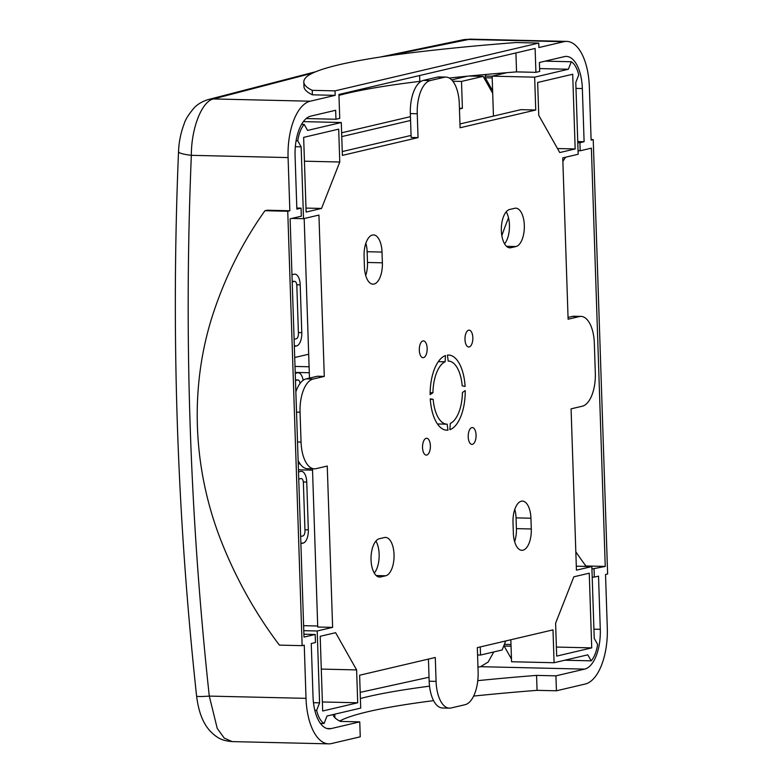 <?xml version="1.0" encoding="UTF-8"?>
<svg xmlns="http://www.w3.org/2000/svg" width="783" height="783" viewBox="0 0 783 783"><rect width="100%" height="100%" fill="white"/><g stroke="black" fill="none" stroke-linecap="round" stroke-linejoin="round"><path stroke-width="1.17" d="M423.505 357.645A8.417 3.925 91.3 0 0 427.166 348.866A8.417 3.925 91.3 0 0 423.427 340.869A8.417 3.925 91.3 0 0 422.957 340.918A8.417 3.925 91.3 0 0 419.296 349.698A8.417 3.925 91.3 0 0 423.035 357.694A8.417 3.925 91.3 0 0 423.505 357.645M426.735 455.05A8.417 3.925 91.3 0 0 430.396 446.261A8.417 3.925 91.3 0 0 426.657 438.265A8.417 3.925 91.3 0 0 426.187 438.314A8.417 3.925 91.3 0 0 422.526 447.093A8.417 3.925 91.3 0 0 426.265 455.099A8.417 3.925 91.3 0 0 426.735 455.05M472.423 444.333A8.417 3.925 91.3 0 0 476.074 435.554A8.417 3.925 91.3 0 0 472.335 427.547A8.417 3.925 91.3 0 0 471.865 427.596A8.417 3.925 91.3 0 0 468.205 436.376A8.417 3.925 91.3 0 0 471.943 444.382A8.417 3.925 91.3 0 0 472.423 444.333M372.414 235.047A19.242 8.985 91.3 0 0 364.085 256.266L364.438 267.023A19.242 8.985 91.3 0 0 372.962 284.16A19.242 8.985 91.3 0 0 382.378 262.814L382.016 252.067A19.242 8.985 91.3 0 0 373.501 234.929A19.242 8.985 91.3 0 0 372.414 235.047M469.193 346.928A8.417 3.925 91.3 0 0 472.844 338.148A8.417 3.925 91.3 0 0 469.105 330.152A8.417 3.925 91.3 0 0 468.635 330.201A8.417 3.925 91.3 0 0 464.975 338.98A8.417 3.925 91.3 0 0 468.714 346.986A8.417 3.925 91.3 0 0 469.193 346.928M521.331 501.208A19.242 8.985 91.3 0 0 513.002 522.427L513.354 533.184A19.242 8.985 91.3 0 0 521.879 550.312A19.242 8.985 91.3 0 0 531.295 528.975L530.933 518.219A19.242 8.985 91.3 0 0 522.418 501.091A19.242 8.985 91.3 0 0 521.331 501.208M302.15 645.652L287.743 211.253L264.977 210.715A400.573 351.684 -103.2 0 0 213.867 311.448A304.303 267.16 -103.2 0 0 221.511 541.865A400.573 351.684 -103.2 0 0 279.394 645.123L302.15 645.652L304.254 645.163L306.016 698.348A51.11 23.862 91.3 0 0 328.654 743.85A51.11 23.862 91.3 0 0 331.522 743.547L360.249 736.813L359.759 721.867L331.033 728.611A36.077 16.844 -88.7 0 1 328.997 728.826A36.077 16.844 -88.7 0 1 313.024 696.704L311.262 643.518L315.471 642.53L315.197 634.465L303.99 637.098L290.111 218.819L301.318 216.196L301.054 208.131L296.855 209.11L295.083 155.934A36.077 16.844 -88.7 0 1 310.714 116.138L335.653 110.286L335.956 119.251L339.734 118.36L338.941 94.459L535.122 48.438L535.915 72.339L539.693 71.459L539.399 62.493L564.337 56.64A36.077 16.844 -88.7 0 1 566.373 56.425A36.077 16.844 -88.7 0 1 582.346 88.548L575.985 88.401M577.746 141.576L584.108 141.723L579.909 142.712L580.174 150.776L591.38 148.153L605.259 566.422L585.89 565.972A392.449 344.559 76.8 0 1 575.828 551.79M562.879 161.435A392.449 344.559 76.8 0 1 565.59 157.217M508.529 217.85A407.483 357.753 -103.2 0 0 501.825 235.673M591.096 139.54L593.22 139.589L591.116 140.088L589.354 86.903A51.11 23.862 91.3 0 0 566.716 41.401A51.11 23.862 91.3 0 0 563.848 41.705L538.9 47.548L538.753 43.075L515.987 42.536A400.573 42.566 -1.9 0 0 413.659 52.49A304.303 32.338 -1.9 0 0 305.585 77.84A400.573 42.566 -1.9 0 0 303.814 82.068A400.573 42.566 -1.9 0 0 312.251 90.339L335.007 90.867L538.753 43.075M335.007 90.867L335.163 95.35L310.215 101.203A51.11 23.862 91.3 0 0 288.085 157.579L289.847 210.754L267.081 210.226L264.977 210.715M287.743 211.253L289.847 210.754M584.108 141.723L582.346 88.548M591.928 569.006L605.259 566.422M594.052 569.055L594.317 577.12L598.525 576.131L600.287 629.317A36.077 16.844 -88.7 0 1 584.656 669.113L480.586 666.685L488.181 662.017L493.789 651.936M593.22 139.589L607.628 573.998L605.523 574.487L607.295 627.672A51.11 23.862 91.3 0 1 585.155 684.048L556.429 690.792L555.93 675.846L584.656 669.113M584.157 566.383L585.89 565.972M578.05 150.727L580.174 150.776M577.785 142.663L579.909 142.712M592.193 577.071L594.317 577.12M312.671 73.093L213.475 98.942C201.799 101.291 191.238 128.324 191.346 155.328C183.78 335.29 189.76 515.547 209.286 696.097L217.243 728.415L224.251 738.105L232.14 741.599L328.654 743.85M303.814 82.068L303.961 86.551A400.573 42.566 -1.9 0 0 312.397 94.821L335.163 95.35M566.716 41.401L470.211 39.15L387.898 55.906M579.322 316.577L568.106 319.21L562.762 157.872L578.167 154.261L575.789 82.411L578.735 74.904A27.053 12.626 91.3 0 0 571.306 61.749L568.36 69.247L534.662 77.155L535.748 110.012L460.081 127.766L459.288 103.865A30.067 14.035 91.3 0 0 445.977 77.096A30.067 14.035 91.3 0 0 444.284 77.272L430.268 80.561A30.067 14.035 91.3 0 0 417.251 113.731L418.044 137.632L342.377 155.377L341.29 122.51L307.582 130.418L304.196 124.409A27.053 12.626 91.3 0 0 297.746 140.823L301.142 146.832L303.52 218.692L318.935 215.071L324.289 376.408L313.083 379.041A30.067 14.035 91.3 0 0 300.055 412.201L301.054 442.072A30.067 14.035 91.3 0 0 314.365 468.841A30.067 14.035 91.3 0 0 316.048 468.665L327.265 466.042L332.618 627.369L317.203 630.99L319.581 702.84L316.635 710.338A27.053 12.626 91.3 0 0 324.064 723.502L327.01 716.005L360.709 708.096L359.622 675.23L435.289 657.485L436.082 681.386A30.067 14.035 91.3 0 0 449.393 708.155A30.067 14.035 91.3 0 0 451.086 707.969L465.102 704.69A30.067 14.035 91.3 0 0 478.119 671.52L477.327 647.619L552.994 629.875L554.09 662.731L587.788 654.833L591.185 660.842A27.053 12.626 91.3 0 0 597.625 644.429L594.228 638.409L591.85 566.559L576.435 570.171L571.081 408.843L582.288 406.211A30.067 14.035 91.3 0 0 595.315 373.051L594.326 343.169A30.067 14.035 91.3 0 0 581.006 316.401A30.067 14.035 91.3 0 0 579.322 316.577L572.412 316.42L568.047 317.438M509.674 209.472A19.242 8.985 91.3 0 0 501.326 229.536A19.242 8.985 91.3 0 0 509.86 247.829A19.242 8.985 91.3 0 0 510.947 247.712L515.987 246.528A19.242 8.985 91.3 0 0 524.346 226.463A19.242 8.985 91.3 0 0 515.801 208.17A19.242 8.985 91.3 0 0 514.725 208.288L509.674 209.472M465.102 386.43A37.584 17.539 91.3 0 0 448.561 355.051A37.584 17.539 91.3 0 0 447.426 355.11L448.189 361.061A31.565 14.74 -88.7 0 1 448.424 361.071A31.565 14.74 -88.7 0 1 462.205 385.902L465.102 386.43M449.902 429.681A37.584 17.539 91.3 0 0 465.239 390.609L462.43 392.479A31.565 14.74 -88.7 0 1 450.264 423.456L449.902 429.681M559.757 152.558L575.172 148.946L572.696 74.248L537.657 82.469L538.753 115.336L559.757 152.558M555.597 623.239L556.693 656.105L591.723 647.884L589.247 573.195L573.831 576.807L555.597 623.239M385.696 575.779A19.242 8.985 91.3 0 0 394.055 555.705A19.242 8.985 91.3 0 0 385.51 537.422A19.242 8.985 91.3 0 0 384.424 537.539L379.383 538.714A19.242 8.985 91.3 0 0 371.025 558.788A19.242 8.985 91.3 0 0 379.569 577.071A19.242 8.985 91.3 0 0 380.655 576.963L385.696 575.779L376.192 575.554M445.468 355.57A37.584 17.539 91.3 0 0 430.131 394.632L432.94 392.772A31.565 14.74 -88.7 0 1 445.106 361.785L445.468 355.57M430.268 398.821A37.584 17.539 91.3 0 0 446.809 430.19A37.584 17.539 91.3 0 0 447.945 430.141L447.181 424.18A31.565 14.74 -88.7 0 1 446.956 424.18A31.565 14.74 -88.7 0 1 433.165 399.34L430.268 398.821M335.613 632.693L320.198 636.305L322.684 710.993L357.714 702.782L356.617 669.915L335.613 632.693M339.773 162.012L338.687 129.146L303.647 137.368L306.124 212.056L321.539 208.444L339.773 162.012L304.44 161.19M477.767 680.662A392.449 41.705 178.1 0 1 536.57 675.396L555.93 675.846M360.19 692.358L429.035 677.236M477.973 667.204L480.586 666.685M359.759 721.867L340.39 721.417A392.449 41.705 178.1 0 1 333.01 714.595M360.395 698.514A296.189 31.477 178.1 0 1 429.534 686.172M581.006 316.401L574.096 316.244A30.067 14.035 91.3 0 0 572.412 316.42M473.637 696.077A392.449 41.705 178.1 0 1 537.06 690.342L556.429 690.792M339.695 721.055A296.189 31.477 178.1 0 1 433.576 700.648M298.127 460.512A30.067 14.035 91.3 0 0 307.455 468.684L314.365 468.841M324.289 376.408L317.379 376.241L306.173 378.874A30.067 14.035 91.3 0 0 295.857 391.872M428.438 659.09L429.172 681.22A30.067 14.035 91.3 0 0 442.483 707.989L449.393 708.155M445.977 77.096L439.067 76.94A30.067 14.035 91.3 0 0 437.374 77.116L423.358 80.404A30.067 14.035 91.3 0 0 410.341 113.564L411.134 137.465L418.044 137.632M341.623 132.797L410.439 116.657M451.674 79.886L467.441 76.186M304.176 218.535L309.471 378.101M312.486 468.802L317.732 627.026L332.618 627.369M535.748 110.012L520.861 109.669L459.954 123.959M411.065 135.43L342.249 151.569M504.555 243.846A19.242 8.985 91.3 0 0 506.219 211.811M365.71 275.508A19.242 8.985 91.3 0 0 367.491 262.471L367.129 251.715A19.242 8.985 91.3 0 0 365.857 243.229M374.264 573.087A19.242 8.985 91.3 0 0 375.928 541.063M514.627 541.67A19.242 8.985 91.3 0 0 516.408 528.633L516.046 517.876A19.242 8.985 91.3 0 0 514.774 509.39M507.13 72.643L492.135 76.157L493.456 116.099M510.829 639.76L511.563 661.743L554.09 662.731M305.996 208.082L321.539 208.444M321.294 669.093L356.617 669.915M438.333 361.629L445.106 361.785M430.141 392.704L432.94 392.772M445.684 430.092L447.945 430.141M430.298 399.271L433.165 399.34M303.608 625.676L317.692 625.999M303.775 630.677L317.203 630.99M313.464 702.694L319.581 702.84M322.381 701.96L357.714 702.782M291.844 218.418L303.52 218.692M303.364 121.629L341.29 122.51M295.338 146.695L301.142 146.832M492.135 76.157L534.662 77.155M539.604 68.581L568.36 69.247M557.486 148.535L575.172 148.946M576.298 566.197L591.85 566.559M556.39 647.061L591.723 647.884M320.413 723.414L324.064 723.502M314.805 710.298L316.635 710.338M296.091 140.783L297.746 140.823M301.582 124.34L304.196 124.409M545.174 61.133L571.306 61.749M485.842 74.463L485.225 76.049A1.204 0.558 91.3 0 0 485.274 77.742L491.851 89.399A1.204 0.558 91.3 0 0 492.194 89.663L492.585 89.673M511.446 658.983L504.135 646.024L511.045 646.19M564.768 660.226L591.185 660.842M503.949 645.427A1.204 0.558 91.3 0 0 504.135 646.024M295.211 372.414L309.295 372.737M295.005 366.434L309.099 366.767M294.711 357.498L308.678 354.229M298.44 469.81L312.525 470.143M298.245 463.839L300.075 463.879M300.887 543.637L303.119 543.108A12.029 5.618 91.3 0 0 308.326 529.846L306.74 482.044A12.029 5.618 91.3 0 0 301.416 471.337A12.029 5.618 91.3 0 0 300.741 471.405L298.509 471.934M298.744 479.098L300.975 478.579A4.806 2.241 -88.7 0 1 301.249 478.55A4.806 2.241 -88.7 0 1 303.383 482.827L304.969 530.639A4.806 2.241 -88.7 0 1 302.884 535.944L300.652 536.463M303.158 380.293A12.029 5.618 91.3 0 0 298.147 372.747A12.029 5.618 91.3 0 0 297.471 372.816L295.24 373.334M295.475 380.509L297.706 379.98A4.806 2.241 -88.7 0 1 297.98 379.961A4.806 2.241 -88.7 0 1 300.046 383.445M294.349 346.448L296.581 345.929A12.029 5.618 91.3 0 0 301.788 332.658L300.202 284.855A12.029 5.618 91.3 0 0 294.878 274.148A12.029 5.618 91.3 0 0 294.202 274.216L291.971 274.745M292.206 281.919L294.437 281.391A4.806 2.241 -88.7 0 1 294.711 281.361A4.806 2.241 -88.7 0 1 296.835 285.648L298.421 333.45A4.806 2.241 -88.7 0 1 296.336 338.755L294.105 339.274M459.464 108.994L462.391 108.308L461.5 81.422L483.14 76.343L492.703 93.285M341.75 136.604L410.566 120.465M505.71 640.964L502.167 649.978L480.527 655.048L480.263 646.934M477.571 654.98L480.527 655.048M459.435 108.24L462.391 108.308M452.848 81.217L461.5 81.422M469.193 76.02L483.14 76.343M232.14 741.599C224.545 740.826 218.261 739.915 209.364 730.177C202.738 722.631 198.471 711.258 196.592 696.048A24.048 1.595 -6.2 0 0 209.286 696.097L306.016 698.348M196.592 696.048C176.929 514.284 170.909 332.834 178.534 151.677A24.048 3.494 2.4 0 0 191.346 155.328L288.085 157.579M178.534 151.677C178.886 142.036 180.785 132.699 184.22 123.665C185.268 119.779 188.546 114.543 194.037 107.976C195.124 106.919 198.823 102.632 207.701 99.715L207.701 99.715A24.048 21.993 74.1 0 1 213.475 98.942L310.215 101.203M563.848 41.705L467.108 39.453A24.048 20.084 -101.2 0 0 463.213 39.757L470.211 39.15M303.892 634.201L315.197 634.465M536.57 675.396L537.06 690.342M421.371 81.178A392.449 41.705 -1.9 0 0 419.796 81.373A296.189 31.477 -1.9 0 0 338.97 95.379M449.276 78.026A392.449 41.705 -1.9 0 1 516.545 71.889L515.919 52.941M516.545 71.889L535.915 72.339M312.251 90.339L312.397 94.821M306.192 118.556L335.956 119.251M296.816 208.033L301.054 208.131M490.168 86.404L488.798 86.365M593.925 629.17L600.287 629.317M326.981 728.513L331.033 728.611M297.52 441.994L301.054 442.072M296.522 412.122L300.055 412.201M306.173 378.874L313.083 379.041M429.172 681.22L436.082 681.386M410.341 113.564L417.251 113.731M423.358 80.404L430.268 80.561M437.374 77.116L444.284 77.272M516.046 517.876L530.933 518.219M516.408 528.633L531.295 528.975M378.492 576.914L380.655 576.963M367.491 262.471L382.378 262.814M367.129 251.715L382.016 252.067M508.784 247.663L510.947 247.712M506.484 246.312L515.987 246.528M485.225 76.049L492.135 76.205M504.379 644.35L510.986 644.497M485.274 77.742L492.194 77.899M491.851 89.399L492.576 89.409M300.202 284.855L296.767 284.777M301.788 332.658L298.392 332.579M296.581 345.929L294.33 345.871M294.437 281.391L292.186 281.342M297.706 379.98L295.455 379.931M303.119 543.108L300.868 543.059M308.326 529.846L304.939 529.768M306.74 482.044L303.315 481.966M334.781 714.174L334.899 717.698M419.796 81.373L419.6 75.54M437.433 423.965L446.956 424.18M294.711 281.361L292.186 281.303M297.98 379.961L295.455 379.902M207.701 99.715L315.872 71.693M380.039 57.081L463.213 39.757"/></g></svg>
